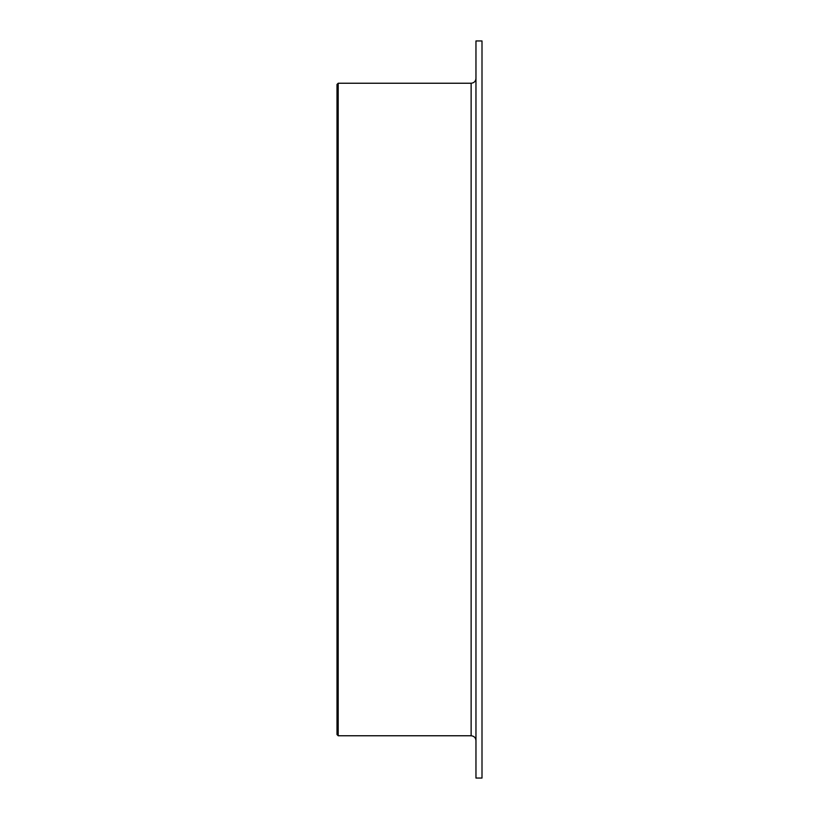 <?xml version="1.0" encoding="UTF-8"?>
<svg xmlns="http://www.w3.org/2000/svg" width="819" height="819" viewBox="0 0 819 819"><rect width="100%" height="100%" fill="white"/><g stroke="black" fill="none" stroke-linecap="round" stroke-linejoin="round"><path stroke-width="1.23" d="M338.206 735.759L336.998 734.551L336.998 84.449L338.206 83.241L338.206 735.759L471.13 735.759C474.058 736.046 475.675 737.653 475.962 740.591M482.002 40.95L482.002 778.05L475.962 778.05L475.962 40.95L482.002 40.95M338.206 83.241L471.13 83.241L471.13 735.759M471.13 83.241C474.058 82.954 475.675 81.347 475.962 78.409"/></g></svg>
